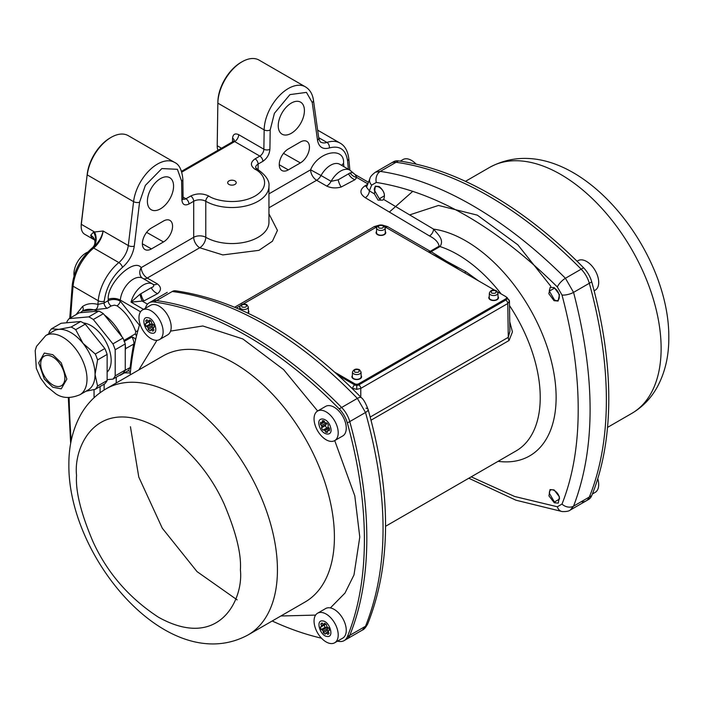 <?xml version="1.0" encoding="UTF-8"?>
<svg xmlns="http://www.w3.org/2000/svg" width="704" height="704" viewBox="0 0 704 704"><rect width="100%" height="100%" fill="white"/><g stroke="black" fill="none" stroke-linecap="round" stroke-linejoin="round"><path stroke-width="1.06" d="M554.066 300.705L548.856 293.753L550.185 287.32L554.268 287.637L559.486 294.624L558.105 301.048L554.066 300.705M471.205 476.846L514.677 496.496L557.339 506.766L562.003 504.073C572.827 476.775 578.222 445.245 578.195 409.49C578.257 373.991 572.862 335.834 562.003 295.029L557.339 286.959C496.426 226.829 436.084 191.99 376.306 182.433L371.642 185.126L369.362 190.854L374.422 193.899L375.241 186.146L379.192 186.551C384.041 190.687 385.519 194.982 383.627 199.417L433.558 229.117A127.811 73.797 60 0 1 556.125 397.399A127.811 73.797 60 0 1 498.071 461.331M554.066 489.922L559.416 496.839L558.254 503.14L554.268 502.753L548.944 495.88L550.035 489.57L554.066 489.922M374.422 193.899L378.074 200.13L382.765 200.112L383.627 199.417M581.17 501.75A19.932 11.502 60 0 0 586.115 500.905A19.932 11.502 -120 0 0 589.318 497.042A19.932 11.502 60 0 1 586.115 500.905L588.526 499.506A19.932 11.502 -120 0 0 591.73 495.651A367.25 212.036 -120 0 0 591.73 281.882A19.932 11.502 -120 0 0 583.59 267.784L581.17 269.174A367.25 212.036 -120 0 0 488.611 196.038A367.25 212.036 -120 0 0 396.044 162.29A19.932 11.502 -120 0 0 391.107 163.134A19.932 11.502 60 0 1 396.044 162.29A367.25 212.036 60 0 1 488.611 196.038A367.25 212.036 60 0 1 581.17 269.174A19.932 11.502 60 0 1 589.318 283.281A19.932 11.502 -120 0 0 581.17 269.174L565.426 278.265C535.33 248.204 504.31 223.925 472.349 205.427C440.634 187.114 409.948 175.771 380.292 171.389L375.373 172.216C371.923 174.847 370.102 176.95 369.917 178.543L366.546 187.176L369.362 190.854A5.694 3.353 121 0 1 365.253 197.701L429.502 235.954A5.694 3.318 120.5 0 0 433.558 229.117C437.862 234.432 444.523 239.686 440 246.558L431.147 251.671L446.336 261.122L465.942 271.762L478.606 280.914M145.262 308.352A367.25 212.036 60 0 1 145.939 306.698A19.932 11.502 60 0 1 149.134 302.834A19.932 11.502 60 0 1 154.079 301.99A367.25 212.036 60 0 1 339.205 408.874L341.625 407.475A19.932 11.502 60 0 1 349.765 421.582A19.932 11.502 -120 0 0 341.625 407.475A367.25 212.036 -120 0 0 156.49 300.599A19.932 11.502 -120 0 0 151.554 301.444A19.932 11.502 60 0 1 156.49 300.599A367.25 212.036 60 0 1 249.058 334.338A367.25 212.036 60 0 1 341.625 407.475L357.368 398.385A8.545 2.895 136 0 1 361.363 397.725L361.363 397.725C300.749 335.702 238.797 300.062 175.49 290.787L172.242 291.5C202.338 295.425 233.358 306.574 265.32 324.958C297.035 343.288 327.712 367.77 357.368 398.385L365.517 412.491C388.898 496.346 388.898 567.6 365.517 626.261L362.296 630.124L346.562 639.206A19.932 11.502 -120 0 0 349.765 635.351A19.932 11.502 60 0 1 346.562 639.206L344.15 640.605A19.932 11.502 60 0 1 339.205 641.45A367.25 212.036 60 0 1 337.427 641.194M291.333 133.276A18.506 10.683 120 0 0 303.406 117.022A18.506 10.683 120 0 0 300.643 102.177A18.506 10.683 120 0 0 291.333 103.057A18.506 10.683 120 0 0 279.224 119.416A18.506 10.683 120 0 0 282.137 134.226A18.506 10.683 120 0 0 291.333 133.276M160.486 208.824A18.506 10.683 120 0 0 172.559 192.57A18.506 10.683 120 0 0 169.796 177.716A18.506 10.683 120 0 0 160.486 178.605A18.506 10.683 120 0 0 148.377 194.964A18.506 10.683 120 0 0 151.29 209.774A18.506 10.683 120 0 0 160.486 208.824M123.974 340.428L135.318 333.881L135.749 331.646C131.49 320.118 125.242 311.511 117.005 305.818L114.426 305.14L111.258 305.95L107.21 308.29A4.268 2.464 60 0 1 104.086 303.002L104.254 301.127C106.049 287.866 112.121 276.619 122.478 267.37C128.999 261.589 132.942 254.487 134.288 246.074L139.577 202.171L145.358 185.39L161.867 168.564L177.399 169.312L181.614 181.086L181.905 200.086C182.406 204.626 184.756 205.929 188.954 204.01L193.697 201.265L193.697 237.301A8.545 4.928 -120 0 0 199.734 247.755L222.834 254.927L258.949 250.342L272.422 241.226L277.446 230.41L268.954 213.831M104.456 315.031A37.013 21.366 60 0 1 121.889 336.723M217.219 145.05A15.655 9.038 -60 0 1 217.219 144.822A15.655 9.038 -60 0 1 217.219 144.593L217.862 102.01A32.736 18.902 120 0 1 241.006 62.383L242.009 61.802A34.162 19.721 120 0 0 217.862 103.154L217.219 145.737A17.081 9.865 120 0 0 217.219 145.983A17.081 9.865 120 0 0 217.932 150.286M349.87 170.113L348.788 158.488C347.741 150.823 344.819 145.684 340.032 143.07A37.013 21.366 120 0 0 326.938 142.428A17.081 9.865 -60 0 1 320.892 142.138C320.338 142.41 319.616 141.011 318.736 137.949L313.447 100.153C312.523 93.949 309.839 89.514 305.395 86.838L259.09 60.104A34.162 19.721 120 0 0 242.009 61.802L241.006 62.383M228.923 180.928A4.268 2.464 180 0 1 234.969 180.928A4.268 2.464 180 0 1 234.969 184.413L234.969 184.413A4.268 2.464 180 0 1 228.923 184.413A4.268 2.464 180 0 1 228.923 180.928M509.749 321.781L512.45 331.883L509.062 340.498L371.052 420.174M370.216 417.041L508.279 337.33L509.89 331.346L509.441 301.162L507.769 303.521L360.782 388.388L356.752 389.338L352.73 388.388A2.851 1.646 -60 0 1 354.746 384.921L338.589 375.593M459.272 269.755L446.336 261.122L432.098 254.065M438.715 257.884L446.336 261.122L451.942 265.522M428.498 251.988L431.147 251.671A5.694 3.291 -120 0 1 430.285 251.284L439.138 246.171A5.694 3.291 60 0 0 440 246.558A116.723 67.39 -120 0 1 501.16 293.938M368.403 182.266L355.08 174.566L356.822 177.496L354.957 179.705L341.238 187A8.545 2.913 75.1 0 1 338.184 179.819L350.09 172.938L352.722 172.55L349.906 170.13L339.838 164.322A18.506 10.683 120 0 0 321.042 175.516L331.109 181.333L338.184 179.819M143.229 278.608A8.545 4.928 120 0 0 147.25 278.062L157.318 283.87C161.366 286.986 161.489 290.233 157.678 293.603L143.959 300.898L131.032 302.139L140.034 294.21L151.263 287.681C153.859 286.818 154.414 285.657 152.918 284.214L153.05 284.293M557.339 506.766A8.545 6.318 97.4 0 0 562.179 511.553C566.28 511.711 569.017 511.183 570.381 509.986L573.566 506.141C595.61 448.518 595.61 377.256 573.566 292.371L565.426 278.265A8.545 2.798 -45 0 0 557.339 286.959M367.796 183.832L356.822 177.496A8.545 6.565 31.9 0 1 350.09 172.938M268.954 193.846L310.605 169.805L321.042 175.516A8.545 4.928 120 0 1 316.642 180.268L326.709 186.076C331.162 188.153 336.002 188.461 341.238 187M300.388 162.914A12.813 7.401 120 0 0 308.748 151.659A12.813 7.401 120 0 0 306.838 141.381A12.813 7.401 120 0 0 300.388 141.997L288.314 148.966A12.813 7.401 120 0 0 279.928 160.292A12.813 7.401 120 0 0 281.943 170.544A12.813 7.401 120 0 0 288.314 169.884L300.388 162.914L283.51 153.34M163.504 221.03L151.422 227.999A12.813 7.401 120 0 0 143.044 239.325A12.813 7.401 120 0 0 145.059 249.577A12.813 7.401 120 0 0 151.422 248.917L163.504 241.947A12.813 7.401 120 0 0 171.864 230.692A12.813 7.401 120 0 0 169.946 220.414A12.813 7.401 120 0 0 163.504 221.03M142.85 278.397A18.506 10.683 120 0 0 142.56 278.221A8.545 6.97 123.2 0 1 141.214 267.599L193.697 237.301A8.545 4.928 180 0 1 205.779 237.301A37.013 21.366 0 0 0 246.11 241.93A37.013 21.366 0 0 0 268.954 222.191L268.954 186.155A37.013 21.366 180 0 1 246.11 205.902A37.013 21.366 180 0 1 205.779 201.265L205.779 237.301A8.545 4.928 120 0 1 199.734 247.755L147.25 278.062A8.545 4.928 60 0 1 141.214 267.599C133.742 257.664 106.823 283.58 108.258 299.323L108.143 300.661A4.268 2.464 -120 0 0 111.258 305.95M147.497 304.163L142.463 301.259A8.545 2.358 78.3 0 1 140.034 294.21M562.003 504.073A8.545 6.415 21.8 0 0 573.566 506.141L589.318 497.042A367.25 212.036 -120 0 0 589.318 283.281A367.25 212.036 60 0 1 589.318 497.042L591.73 495.651M366.027 408.17A8.545 2.895 164 0 1 368.078 409.367A8.545 2.895 164 0 1 365.517 412.491L349.765 421.582A367.25 212.036 60 0 1 349.765 635.351A367.25 212.036 -120 0 0 349.765 421.582L347.345 422.981A367.25 212.036 60 0 1 347.345 636.742A19.932 11.502 60 0 1 344.15 640.605M107.21 308.29L95.638 309.593A4.268 2.922 105 0 0 97.909 304.427L104.086 303.002L108.143 300.661C112.306 298.945 116.336 299.094 120.208 301.101L139.436 325.178M130.328 372.891L124.406 372.9M135.819 338.879A4.268 2.464 60 0 1 134.992 338.448L135.52 340.19M130.522 370.999L130.002 371.334A4.268 2.464 60 0 1 130.442 371.747M143.528 309.355L131.032 302.139A18.506 10.683 -60 0 1 152.627 284.029L142.56 278.221A18.506 10.683 120 0 0 128.973 282.498A18.506 10.683 120 0 0 120.305 300.106A969.364 559.662 120 0 0 120.208 301.101A4.268 2.306 -56.3 0 1 117.005 305.818M95.638 309.593L82.632 310.983M80.3 312.708L81.805 311.502A37.013 21.366 60 0 1 82.597 311.01A37.013 21.366 60 0 1 97.733 311.15M183.084 199.056L182.864 179.274C181.984 170.042 179.212 164.41 174.548 162.386L128.242 135.652A34.162 19.721 120 0 0 111.162 137.342A34.162 19.721 120 0 0 87.27 174.909L133.575 201.643A4.268 2.077 6.9 0 0 139.577 202.171M94.609 239.994L94.75 240.337A14.238 11.308 -37.7 0 0 94.741 240.319L94.706 240.073A14.238 10.138 -15.8 0 0 90.702 235.215L93.588 232.082L94.591 231.986L81.321 224.33L87.261 173.923A32.736 18.902 -60 0 1 110.158 137.922L111.162 137.342M137.843 330.792A4.268 0.519 -19.7 0 0 135.749 331.646M76.023 314.653L82.588 306.451C86.962 303.582 92.066 302.905 97.909 304.427A987.87 570.346 120 0 1 98.234 300.731A4.268 2.182 5.2 0 0 104.254 301.127M134.702 343.93A1.426 0.968 11.2 0 0 133.707 344.098C134.279 343.059 133.742 340.666 132.097 336.899L134.992 338.448M135.318 333.881A4.268 2.464 -120 0 0 136.532 335.896M128.031 370.823L130.002 371.334M127.644 370.858L128.41 370.612L130.152 367.488A1.426 0.915 -173.8 0 1 130.935 367.286M305.395 86.838A34.162 19.721 120 0 0 279.259 95.788A34.162 19.721 120 0 0 264.158 129.879L263.868 149.213A5.694 3.291 -60 0 1 259.846 156.103L234.678 141.574L233.226 141.451L234.23 140.562M234.221 140.395A5.694 3.23 0.9 0 0 232.558 138.23C233.006 134.2 235.048 133.021 238.709 134.684L263.868 149.213A4.268 2.42 0.9 0 0 269.905 149.274L270.195 129.941L274.41 113.309L289.951 94.609L306.451 92.382L312.233 102.494L317.522 140.281C318.877 147.136 322.81 149.697 329.331 147.946C339.689 145.235 345.761 149.468 347.556 160.653L348.374 169.25M81.312 223.344L81.321 224.33A17.081 9.865 120 0 0 81.189 226.468L81.189 225.298A15.655 9.038 -60 0 1 81.312 223.344L87.261 173.923M82.086 311.318A4.268 3.309 56.1 0 0 82.588 306.451M118.923 375.654L121.308 374.273M125.25 350.328A370.093 213.673 60 0 1 125.585 348.647L125.25 344.406M94.266 239.782L92.048 237.978A17.081 9.865 -60 0 1 90.702 235.215M81.189 226.468A17.081 9.865 120 0 0 84.726 234.282L94.283 239.8M93.245 247.104A14.238 10.718 63.1 0 0 94.591 231.986L103.118 231.009C101.728 237.415 98.437 242.783 93.245 247.104L92.162 247.984C80.775 258.104 74.14 270.459 72.239 285.05A2.851 1.452 5.2 0 0 73.075 286.202L98.234 300.731A37.013 21.366 120 0 1 118.835 262.574A4.268 1.901 50.6 0 1 122.478 267.37M93.588 232.082A14.238 10.93 -124.8 0 1 92.338 247.843A2.851 1.267 50.6 0 1 93.676 248.046A17.081 9.865 120 0 0 103.118 231.009L128.286 245.538A4.268 2.077 6.9 0 0 134.288 246.074M94.741 240.319A14.238 11.308 -37.7 0 0 92.048 237.978M52.782 357.007A17.081 9.865 60 0 1 63.941 372.055A17.081 9.865 60 0 1 61.327 385.748A17.081 9.865 60 0 1 52.782 384.903A17.081 9.865 60 0 1 41.624 369.846A17.081 9.865 60 0 1 44.246 356.162A17.081 9.865 60 0 1 52.782 357.007M70.902 332.596A34.162 19.721 -120 0 0 58.828 329.366A34.162 19.721 -120 0 0 53.821 330.906L45.769 335.553A34.162 19.721 -120 0 1 62.85 337.251A34.162 19.721 -120 0 1 85.166 367.356A34.162 19.721 -120 0 1 79.93 394.724L87.982 390.078A34.162 19.721 -120 0 0 95.058 374.44A34.162 19.721 -120 0 0 82.984 343.314A34.162 19.721 -120 0 0 70.902 332.596M107.14 372.117A28.468 16.438 -120 0 0 109.041 348.867A28.468 16.438 -120 0 0 91.036 325.626A28.468 16.438 -120 0 0 83.38 322.951M98.815 311.054L79.226 312.805L69.159 318.613L88.748 316.87L98.815 311.054A37.726 21.78 -120 0 1 103.382 313.694L122.971 338.061A37.726 21.78 -120 0 1 125.25 343.948L125.25 370.066A37.726 21.78 -120 0 1 122.971 373.314L112.904 379.13L107.14 379.641M66.88 322.749L66.88 321.869A37.726 21.78 60 0 1 69.159 318.613M88.748 316.87A37.726 21.78 60 0 1 93.315 319.502L103.382 313.694M93.315 319.502L112.904 343.869L122.971 338.061M112.904 343.869A37.726 21.78 60 0 1 115.192 349.756L125.25 343.948M115.192 349.756L115.192 375.874L125.25 370.066M115.192 375.874A37.726 21.78 60 0 1 112.904 379.13M85.941 391.257L95.295 389.294A37.726 21.78 -120 0 0 97.574 386.047L107.14 380.53L107.14 354.411L97.574 359.929A37.726 21.78 60 0 0 95.295 354.042L82.984 343.314L75.706 329.674A37.726 21.78 -120 0 0 71.13 327.034L58.828 329.366L51.542 328.786A37.726 21.78 -120 0 0 49.262 332.033L48.734 333.846M97.574 359.929L95.058 374.44L97.574 386.047M71.13 327.034L80.696 321.517L61.107 323.268L51.542 328.786M95.295 354.042L104.852 348.524L85.263 324.157L75.706 329.674M85.263 324.157A37.726 21.78 -120 0 0 80.696 321.517M107.14 354.411A37.726 21.78 -120 0 0 104.852 348.524M95.295 389.294L104.852 383.777A37.726 21.78 -120 0 0 107.14 380.53M321.49 638.185A367.25 212.036 60 0 1 272.202 620.998M130.134 374.942A367.25 212.036 60 0 1 139.894 323.664M339.205 408.874A19.932 11.502 60 0 1 347.345 422.981M583.59 267.784A367.25 212.036 -120 0 0 491.022 194.638A367.25 212.036 -120 0 0 398.464 160.899A19.932 11.502 -120 0 0 393.518 161.744L375.373 172.216M142.507 309.945L150.559 305.298A17.081 9.865 60 0 1 170.262 321.209A17.081 9.865 60 0 1 167.64 334.884L159.588 339.53A17.081 9.865 60 0 1 139.885 323.62A17.081 9.865 60 0 1 142.507 309.945A17.081 9.865 60 0 1 162.21 325.864A17.081 9.865 60 0 1 159.588 339.53M153.296 328.231A6.406 3.696 60 0 1 152.09 327.228L152.522 325.442A4.981 2.878 60 0 1 151.721 324.271L149.961 324.113A6.406 3.696 60 0 1 149.477 322.81A6.406 3.696 60 0 1 149.239 321.763M146.318 323.453A4.981 2.878 60 0 1 146.45 322.379L145.728 320.874A6.406 3.696 60 0 1 146.634 319.889A6.406 3.696 60 0 1 146.951 319.748L148.042 320.901A4.981 2.878 60 0 1 148.975 320.998L149.433 319.994A6.406 3.696 60 0 1 151.413 321.438L151.562 322.89A4.981 2.878 60 0 1 152.363 324.06L153.542 324.562A6.406 3.696 60 0 1 154.308 327.14L153.366 327.422A4.981 2.878 60 0 1 153.234 328.504L153.956 330.009A6.406 3.696 60 0 1 153.041 330.986A6.406 3.696 60 0 1 152.733 331.135L151.633 329.974A4.981 2.878 60 0 1 150.709 329.886L150.251 330.889A6.406 3.696 60 0 1 148.271 329.437L148.113 327.985A4.981 2.878 60 0 1 147.312 326.823L146.142 326.322A6.406 3.696 60 0 1 145.376 323.743L150.726 320.91A4.981 2.878 60 0 1 150.726 320.822M147.532 317.662C154.581 317.9 159.491 334.409 152.143 333.212C145.094 332.974 140.184 316.466 147.532 317.662M145.728 320.874L147.206 320.021M148.878 320.971L146.45 322.379M149.961 324.113L146.142 326.322M148.975 320.998L150.084 320.355M151.721 324.271L147.312 326.823M152.522 325.442L148.113 327.985M152.09 327.228L148.271 329.437M153.252 328.407L150.709 329.886M153.437 328.935L151.633 329.974M153.322 330.792L152.733 331.135M153.366 327.422L154.273 326.902M416.178 164.155A17.081 9.865 -120 0 0 411.541 160.406A17.081 9.865 -120 0 0 402.996 159.553L400.242 161.146M374.299 188.874L374.299 190.036C373.991 182.38 384.666 188.531 384.358 195.853L379.324 198.757L374.299 190.036M317.592 411.03L325.644 406.384A17.081 9.865 60 0 1 329.569 405.627A17.081 9.865 60 0 1 344.23 419.232A17.081 9.865 60 0 1 342.725 435.97L334.673 440.616A17.081 9.865 60 0 1 330.739 441.382A17.081 9.865 60 0 1 316.087 427.768A17.081 9.865 60 0 1 317.592 411.03A17.081 9.865 60 0 1 321.517 410.274A17.081 9.865 60 0 1 336.178 423.878A17.081 9.865 60 0 1 334.673 440.616M330.502 427.082C333.819 437.14 321.983 435.97 319.343 425.964C316.026 415.906 327.862 417.076 330.502 427.082M324.878 422.435A4.981 2.878 60 0 1 325.882 423.157L326.823 422.866A6.406 3.696 60 0 1 328.407 425.198L327.95 426.193A4.981 2.878 60 0 1 328.337 427.495L329.437 428.648A6.406 3.696 60 0 1 329.173 430.786L327.994 430.285A4.981 2.878 60 0 1 327.413 430.839A4.981 2.878 60 0 1 327.378 430.857L327.536 432.3A6.406 3.696 60 0 1 325.688 432.115L324.966 430.61A4.981 2.878 60 0 1 323.963 429.88L323.022 430.17A6.406 3.696 60 0 1 321.438 427.847L321.895 426.844A4.981 2.878 60 0 1 321.508 425.55L320.417 424.389A6.406 3.696 60 0 1 320.672 422.25L321.851 422.752A4.981 2.878 60 0 1 322.432 422.206A4.981 2.878 60 0 1 322.467 422.189L322.309 420.737A6.406 3.696 60 0 1 324.157 420.93L324.878 422.435M324.271 421.15L322.467 422.189M324.35 421.318L321.851 422.752M327.994 430.285L329.446 429.449M325.917 423.007L324.236 422.18L320.417 424.389M324.236 422.18A6.406 3.696 60 0 1 324.227 421.388M325.794 423.078L321.508 425.55M323.022 430.17L326.85 427.962A6.406 3.696 60 0 1 325.266 425.638L326.295 424.301A4.981 2.878 60 0 1 325.943 423.139M326.295 424.301L321.895 426.844M325.688 432.115L327.413 431.121M325.266 425.638L321.438 427.847M329.507 429.906L329.366 428.067M324.966 430.61L329.058 428.252M323.963 429.88L328.31 427.372M326.85 427.962L328.372 427.337M317.592 613.202L325.644 608.555A17.081 9.865 60 0 1 345.347 624.466A17.081 9.865 60 0 1 342.725 638.141L334.673 642.787A17.081 9.865 60 0 1 314.97 626.877A17.081 9.865 60 0 1 317.592 613.202A17.081 9.865 60 0 1 337.295 629.112A17.081 9.865 60 0 1 334.673 642.787M328.381 631.479A6.406 3.696 60 0 1 327.175 630.485L327.606 628.698A4.981 2.878 60 0 1 326.806 627.528L325.046 627.361A6.406 3.696 60 0 1 324.562 626.067A6.406 3.696 60 0 1 324.315 625.02M327.228 636.469C320.179 636.231 315.269 619.722 322.617 620.919C329.666 621.157 334.576 637.666 327.228 636.469M328.442 630.678A4.981 2.878 60 0 1 328.31 631.752L329.032 633.257A6.406 3.696 60 0 1 328.126 634.242A6.406 3.696 60 0 1 327.818 634.383L326.718 633.23A4.981 2.878 60 0 1 325.794 633.134L325.336 634.137A6.406 3.696 60 0 1 323.347 632.685L323.198 631.242A4.981 2.878 60 0 1 322.397 630.071L321.226 629.57A6.406 3.696 60 0 1 320.461 626.991L321.402 626.701A4.981 2.878 60 0 1 321.534 625.627L320.813 624.122A6.406 3.696 60 0 1 321.719 623.146A6.406 3.696 60 0 1 322.027 622.996L323.127 624.158A4.981 2.878 60 0 1 324.06 624.246L324.509 623.242A6.406 3.696 60 0 1 326.498 624.694L326.647 626.146A4.981 2.878 60 0 1 327.448 627.308L328.627 627.81A6.406 3.696 60 0 1 329.384 630.388L328.442 630.678L329.349 630.159M327.818 634.383L328.407 634.04M326.718 633.23L328.522 632.192M325.794 633.134L328.337 631.664M323.347 632.685L327.175 630.485M323.198 631.242L327.606 628.698M322.397 630.071L326.806 627.528M325.169 623.612L324.06 624.246M321.226 629.57L325.046 627.361M321.402 626.701L325.802 624.158A4.981 2.878 60 0 1 325.802 624.07M322.291 623.269L320.813 624.122M321.534 625.627L323.963 624.228M594.132 290.822L595.162 290.224A17.081 9.865 -120 0 0 598.699 282.41A17.081 9.865 -120 0 0 591.246 265.214A17.081 9.865 -120 0 0 578.081 260.638L577.051 261.237M554.409 288.218C560.894 291.614 560.894 303.934 554.409 299.842L549.375 291.122L554.409 288.218M592.398 493.988L595.162 492.395A17.081 9.865 -120 0 0 597.766 478.676M559.442 499.101L554.409 502.014L549.375 493.293C549.076 485.628 559.742 491.788 559.442 499.101M87.754 252.12A17.081 9.865 120 0 0 74.131 271.19A17.081 9.865 120 0 0 74.052 275.854M352.387 375.566A4.84 2.798 0 0 0 351.912 376.763A4.84 2.798 0 0 0 353.338 378.743A4.84 2.798 0 0 0 358.609 379.342A4.84 2.798 0 0 0 361.592 376.763A4.84 2.798 0 0 0 361.126 375.566M376.543 231.449A4.84 2.798 0 0 0 376.068 232.646A4.84 2.798 0 0 0 377.494 234.626A4.84 2.798 0 0 0 382.765 235.233A4.84 2.798 0 0 0 385.748 232.646A4.84 2.798 0 0 0 385.282 231.449M489.271 296.534A4.84 2.798 0 0 0 488.805 297.73A4.84 2.798 0 0 0 490.222 299.71A4.84 2.798 0 0 0 495.493 300.318A4.84 2.798 0 0 0 498.485 297.73A4.84 2.798 0 0 0 498.01 296.534M334.928 372.293L354.746 383.742A2.851 1.646 0 0 0 358.767 383.742L505.718 298.892A2.851 1.646 0 0 0 506.554 297.73A2.851 1.646 0 0 0 505.718 296.569L497.631 291.896M494.428 290.048L384.894 226.811M376.93 226.811L243.241 303.996M240.038 305.844L236.456 307.912M248.107 313.183A4.84 2.798 0 0 0 248.864 311.678A4.84 2.798 0 0 0 248.398 310.482M506.519 297.466A2.851 1.646 -60 0 1 507.179 297.59L509.441 301.162A2.851 2.323 180 0 0 506.59 298.892A2.851 1.646 180 0 1 505.718 300.054L506.554 298.637M360.782 397.126L360.782 388.388A2.851 1.646 -120 0 0 358.767 384.921A2.851 1.646 180 0 1 354.746 384.903L356.752 385.405L358.767 384.921L505.718 300.054L505.718 298.892M338.527 375.54L354.746 384.903L354.746 383.742M352.361 376.754A4.391 2.534 0 0 0 353.646 378.576A4.391 2.534 0 0 0 358.459 379.122A4.391 2.534 0 0 0 361.152 376.754L361.046 372.064A4.294 2.482 180 0 1 358.424 374.378A4.294 2.482 180 0 1 353.716 373.85A4.294 2.482 180 0 1 352.458 372.064L352.361 376.754M489.245 297.722A4.391 2.534 0 0 0 490.538 299.543A4.391 2.534 0 0 0 495.352 300.089A4.391 2.534 0 0 0 498.036 297.722L497.939 293.031A4.294 2.482 180 0 1 495.308 295.346A4.294 2.482 180 0 1 490.609 294.818A4.294 2.482 180 0 1 489.35 293.031L489.245 297.722M376.517 232.637A4.391 2.534 0 0 0 377.802 234.458A4.391 2.534 0 0 0 382.615 235.004A4.391 2.534 0 0 0 385.308 232.637L385.202 227.946A4.294 2.482 180 0 1 382.58 230.261A4.294 2.482 180 0 1 377.872 229.733A4.294 2.482 180 0 1 376.614 227.946L376.517 232.637M358.785 369.785C359.841 371.95 358.486 372.733 354.728 372.126C353.672 369.952 355.018 369.169 358.785 369.785M495.678 290.752C496.734 292.926 495.378 293.7 491.612 293.093C490.556 290.919 491.911 290.136 495.678 290.752M382.941 225.667C383.997 227.841 382.65 228.615 378.884 228.008C377.828 225.834 379.174 225.051 382.941 225.667M246.057 304.7C247.113 306.874 245.758 307.648 241.991 307.041C240.935 304.867 242.29 304.084 246.057 304.7M239.73 306.979C240.962 304.119 243.311 303.336 246.77 304.63L248.318 306.979A4.294 2.482 180 0 1 245.696 309.294A4.294 2.482 180 0 1 240.988 308.766A4.294 2.482 180 0 1 239.73 306.979L239.677 309.311M385.581 526.284L516.058 450.947A116.723 67.39 -120 0 0 509.502 305.58M358.767 383.742L358.767 384.903L505.754 300.054A2.851 1.646 -120 0 1 507.769 303.521L508.279 337.33A5.694 3.291 -120 0 0 509.062 340.498M464.35 272.686A5.694 1.848 120.5 0 0 465.942 271.762M428.868 252.199A5.694 4.462 119.2 0 0 431.534 251.9M351.208 387.508L352.73 389.004M507.179 297.59L506.343 297.106M379.738 225.025L374.396 226.538L234.722 307.182M428.208 251.821A5.694 3.291 120 0 0 430.285 251.284L387.429 226.538L382.087 225.025M429.502 235.954C435.125 238.823 438.346 242.229 439.138 246.171M367.602 184.351L364.901 185.909C359.489 189.869 359.612 193.802 365.253 197.701M268.954 207.794L316.642 180.268A8.545 4.928 -120 0 1 310.605 169.805C318.067 151.246 344.986 146.08 343.552 163.478A8.545 5.438 -5.8 0 0 341.695 165.396M356.752 389.338L356.752 385.405M374.396 226.538A5.694 3.291 -120 0 0 376.473 227.075M387.429 226.538A5.694 3.291 -60 0 1 385.352 227.075M364.901 185.909A5.694 3.291 -120 0 0 366.81 186.454M348.542 173.782A8.545 5.949 -133.4 0 0 354.957 179.705M326.709 186.076A8.545 4.928 120 0 0 331.109 181.333A18.506 10.683 -60 0 1 349.906 170.13M157.318 283.87A8.545 4.928 -60 0 1 153.067 284.302M157.678 293.603A8.545 5.949 46.6 0 1 151.263 287.681M143.959 300.898A8.545 2.913 75.1 0 1 140.906 293.718M591.73 281.882L573.566 292.371A8.545 2.798 165 0 1 562.003 295.029M562.179 511.553L515.97 500.21L468.811 478.236M371.642 185.126A8.545 6.318 -157.4 0 1 369.917 178.543M376.306 182.433A8.545 6.415 -81.8 0 1 380.292 171.389L398.464 160.899M361.363 397.725C363.378 399.08 365.622 402.961 368.078 409.367L368.078 409.367C391.486 492.87 391.38 564.344 367.752 623.797L367.752 623.797A8.545 6.318 -157.4 0 1 365.517 626.261L347.345 636.742M175.49 290.787A8.545 6.318 97.4 0 0 172.242 291.5L154.079 301.99M247.773 313.025A4.391 2.534 0 0 0 248.415 311.67L248.318 306.979M258.113 171.046L258.113 164.076L262.865 161.339C267.054 158.418 269.403 154.396 269.905 149.274M343.869 166.654L343.552 163.478M108.258 299.323A8.545 4.365 5.2 0 1 120.305 300.106L140.545 311.793M153.085 284.319L152.627 284.029A18.506 10.683 -60 0 1 152.918 284.214M104.13 384.19L104.122 390.007M100.091 392.726L100.1 386.514M255.094 169.303A4.268 2.464 120 0 1 257.233 169.092L255.614 167.561A8.545 4.928 180 0 1 258.113 164.076A4.268 2.464 60 0 0 255.094 158.849C250.21 162.334 250.21 165.818 255.094 169.303C262.794 172.682 271.911 185.962 255.094 196.038C237.644 205.744 214.641 200.482 208.798 196.038A4.268 2.464 120 0 0 205.779 201.265A8.545 4.928 180 0 0 193.697 201.265A4.268 2.464 -120 0 0 190.678 196.038L185.935 198.774A4.268 2.464 60 0 1 188.954 204.01M348.788 158.488A4.268 2.719 174.2 0 1 347.556 160.653M318.692 137.667L326.938 142.428A4.268 2.922 71.6 0 1 329.331 147.946M318.736 137.949A4.268 2.798 172 0 1 317.522 140.281M313.447 100.153A4.268 2.798 172 0 1 312.233 102.494M217.862 102.01L217.862 103.154L264.158 129.879A4.268 2.42 0.9 0 0 270.195 129.941M255.094 158.849L259.846 156.103A4.268 2.464 60 0 1 262.865 161.339M279.25 164.754L288.314 169.884M142.366 243.778L151.422 248.917M163.504 241.947L146.617 232.364M183.137 197.164L185.935 198.774A5.694 3.291 -60 0 1 183.278 199.162M183.154 198.273A4.268 2.508 179.1 0 1 181.905 200.086M182.864 179.274A4.268 2.508 179.1 0 1 181.614 181.086M174.548 162.386A34.162 19.721 120 0 0 149.899 169.849A34.162 19.721 120 0 0 133.575 201.643L128.286 245.538A17.081 9.865 -60 0 1 118.835 262.574L93.676 248.046A37.013 21.366 120 0 0 73.075 286.202A987.87 570.346 120 0 0 70.699 317.733M116.274 377.186A969.364 559.662 120 0 0 116.213 382.985M94.054 389.602A987.87 570.346 120 0 0 94.072 397.707M232.505 141.874L232.558 138.23M217.219 144.593L217.219 145.737L221.514 148.218M181.817 172.102L234.678 141.574A5.694 3.291 120 0 0 238.709 134.684M190.678 196.038C196.715 193.204 202.761 193.204 208.798 196.038M69.124 397.566A987.87 570.346 120 0 0 71.183 440.766M132.097 336.899L124.027 341.519M125.083 370.383L130.152 367.488A369.996 213.62 60 0 1 133.707 344.098L125.585 348.647M409.578 214.922L438.504 205.445L477.286 215.134L517.836 244.816L550.81 286.282M52.782 354.684L61.239 362.815L66.88 379.086L61.239 388.854L52.782 387.226L44.326 379.086L38.694 362.815L44.326 353.056L52.782 354.684M304.99 602.07A142.058 82.016 -120 0 0 334.409 537.038A142.058 82.016 -120 0 0 272.404 394.073A142.058 82.016 -120 0 0 162.932 356.013L105.961 388.907A142.058 82.016 60 0 1 215.433 426.967A142.058 82.016 60 0 1 277.438 569.923A142.058 82.016 60 0 1 248.019 634.955L304.99 602.07M280.87 615.991L315.594 615.094M330.37 607.913L345.004 593.05L353.989 574.93L359.779 537.038L354.798 495.845L334.726 440.59M76.542 475.323C73.242 445.746 97.83 394.293 158.47 428.014C187.942 447.304 209.783 472.525 224.013 503.703C236.034 532.039 241.498 554.118 240.398 569.923C243.69 599.5 219.111 650.954 158.47 617.232C128.999 597.951 107.149 572.722 92.928 541.543C80.907 513.207 75.442 491.137 76.542 475.323M317.645 411.004L283.615 369.609L242.845 338.958L202.805 325.978L170.562 331.109M156.948 340.314L138.811 369.943M489.65 167.385C569.193 124.353 669.83 244.869 668.8 337.718C668.906 356.25 664.998 372.803 657.061 387.385C650.874 398.438 642.426 407.123 631.708 413.442A142.058 82.016 -120 0 0 661.126 348.41A142.058 82.016 -120 0 0 599.122 205.445A142.058 82.016 -120 0 0 489.65 167.385L465.467 181.342M412.861 191.25L389.303 212.106M361.046 372.064L359.498 369.706C356.118 368.394 353.769 369.178 352.458 372.064M497.939 293.031L496.382 290.682C492.923 289.388 490.582 290.171 489.35 293.031M385.202 227.946L383.654 225.597C380.195 224.303 377.846 225.086 376.614 227.946M367.752 623.797C365.842 627.431 364.021 629.543 362.296 630.124M355.08 174.566L352.722 172.55M586.115 500.905L570.381 509.986M167.288 292.354L149.134 302.834M257.233 169.092C265.778 175.058 269.685 180.752 268.954 186.155M340.032 143.07L317.636 130.143M81.963 311.406L82.597 311.01M233.226 141.451L181.553 171.283M70.646 443.564L68.314 397.558M69.758 318.27L72.239 285.05M120.278 375.267L128.41 370.612M217.219 144.822L217.219 145.983M94.706 240.073C95.366 243.364 94.521 246.004 92.162 247.984M130.442 426.73L138.776 477.057L162.298 528.22L197.023 571.604L237.142 599.861M45.769 335.553L36.502 346.368L35.2 350.574L36.326 368.386L40.682 378.224L46.622 386.311L55.73 393.738C62.33 398.341 70.391 398.666 79.93 394.724M105.961 388.907C95.137 395.287 86.627 404.07 80.432 415.263C72.618 429.783 68.763 446.23 68.869 464.631C67.839 557.48 168.476 677.987 248.019 634.955M607.526 427.398L631.708 413.442M379.324 198.757L380.336 199.338M549.375 289.96L549.375 291.122M554.409 502.014L555.421 502.594M506.554 297.73L506.554 298.892"/></g></svg>
